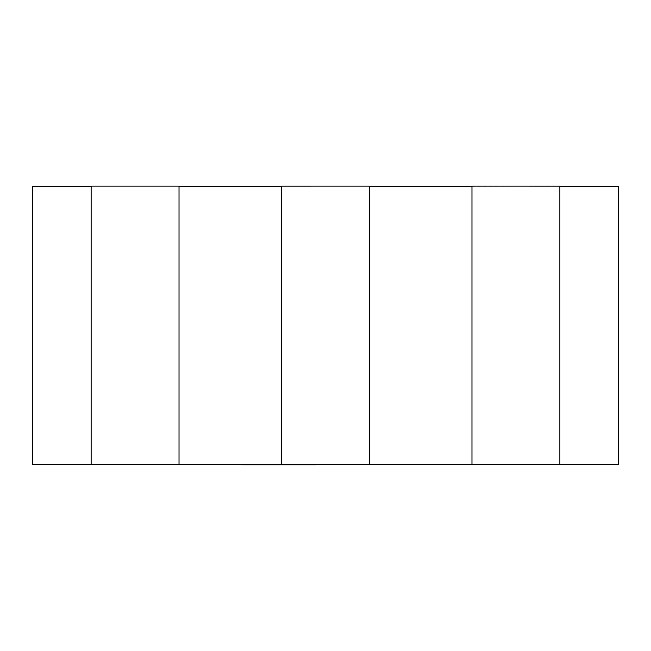 <?xml version="1.0" encoding="UTF-8"?>
<svg xmlns="http://www.w3.org/2000/svg" width="651" height="651" viewBox="0 0 651 651"><rect width="100%" height="100%" fill="white"/><g stroke="black" fill="none" stroke-linecap="round" stroke-linejoin="round"><path stroke-width="0.49" stroke-dasharray="3.25 2.44" d="M278.897 464.578L242.229 464.578L278.897 464.578M179.025 186.276L179.025 464.724L32.55 464.578L32.55 186.276L91.14 186.276L91.14 464.578L179.025 464.578L179.025 186.276L179.025 464.578L369.442 464.578L281.558 464.578L281.558 186.276L91.14 186.129L179.025 186.129L91.14 186.129L91.14 464.724L91.14 186.276M559.86 186.276L530.565 186.276L559.86 186.276L559.86 464.578L559.86 186.276L618.45 186.276L618.45 464.578L501.27 464.578L559.86 464.724L471.975 464.724L559.86 464.724L471.975 464.724L471.975 186.276L471.975 464.578L501.27 464.578L369.442 464.578L369.442 186.276L369.442 464.724L281.558 464.724L281.558 186.276L310.852 186.276L281.558 186.276M215.644 464.578L142.406 464.578L215.644 464.578M242.009 464.578L314.059 464.578L242.009 464.724M559.86 464.578L559.86 186.129L281.558 186.129L281.558 464.578M369.442 186.276L369.442 464.724L281.558 464.724L369.442 464.578M471.975 186.276L559.86 186.129L471.975 186.129L471.975 464.578M179.025 464.578L91.14 464.578M179.025 464.724L215.644 464.724M278.848 464.871L308.224 464.871L278.848 464.871M278.848 464.578L308.224 464.578L278.848 464.578M315.466 464.871L242.229 464.871"/><path stroke-width="0.98" d="M91.14 186.276L32.55 186.276L32.55 464.578L91.14 464.578M559.86 464.578L618.45 464.578L618.45 186.276L559.86 186.276M369.442 464.578L471.975 464.578M179.025 464.578L281.558 464.578M369.442 186.276L471.975 186.276M179.025 186.276L281.558 186.276M281.558 464.724L281.558 186.129L369.442 186.129L369.442 464.724L281.558 464.724M471.975 464.724L471.975 186.129L559.86 186.129L559.86 464.724L471.975 464.724M91.14 464.724L91.14 186.129L179.025 186.129L179.025 464.724L91.14 464.724M215.644 464.578L179.025 464.724M242.229 464.871L315.466 464.871"/></g></svg>
